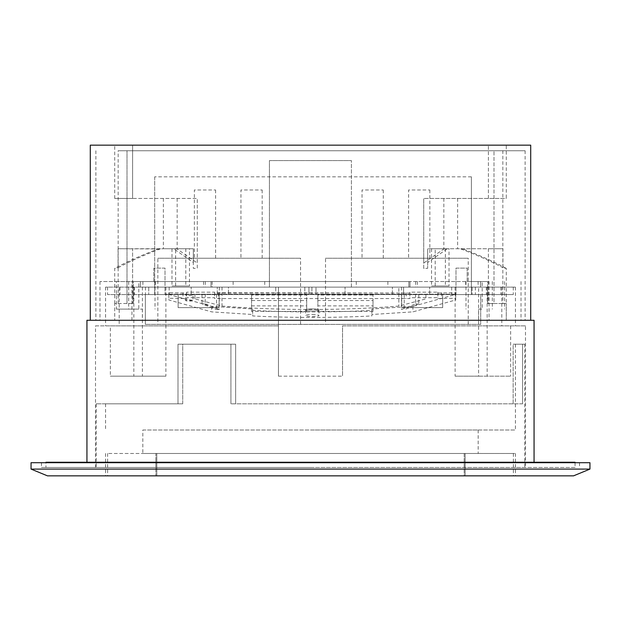 <?xml version="1.0" encoding="UTF-8"?>
<svg xmlns="http://www.w3.org/2000/svg" width="621" height="621" viewBox="0 0 621 621"><rect width="100%" height="100%" fill="white"/><g stroke="black" fill="none" stroke-linecap="round" stroke-linejoin="round"><path stroke-width="0.47" stroke-dasharray="3.1 2.33" d="M506.286 320.281L90.293 320.281L525.118 320.281L506.286 320.281L506.286 303.514L506.286 320.281M118.153 303.514L133.344 303.514L114.714 303.514L114.714 320.281L114.714 303.514L118.153 303.514L118.153 150.748L525.118 150.748L118.153 150.748M114.714 198.441L114.714 145.159L132.599 145.159L132.599 198.441L197.284 198.441L114.714 198.441L132.599 198.441L132.599 145.159L506.286 145.159L506.286 198.441L423.716 198.441L506.286 198.441M114.714 303.514L114.714 268.357L118.068 267.767L118.068 248.742L132.599 248.742L132.599 303.514L132.599 248.742L193.333 248.742L193.333 268.357L197.284 268.357L197.284 198.441L197.284 263.071L177.164 248.982L174.027 248.982L193.333 262.497L193.333 268.357L197.284 268.357L197.284 263.071M133.344 303.514L133.344 281.53L153.837 281.53L153.837 268.117L165.015 268.117L165.015 294.199L455.985 294.199L165.015 294.199L165.015 268.117L153.837 268.117L153.837 281.53L133.344 281.53L133.344 303.514M502.847 303.514L493.99 303.514L493.99 150.748L493.99 303.514L487.656 303.514L487.656 281.53L467.163 281.53L467.163 268.117L455.985 268.117L455.985 294.199L455.985 268.117L467.163 268.117L467.163 281.53L487.656 281.53L487.656 303.514L488.401 303.514L488.401 248.742L502.932 248.742L502.932 267.767L506.286 268.357L506.286 303.514L502.847 303.514L502.847 150.748M502.932 248.742L427.667 248.742L488.401 248.742L488.401 303.514L506.286 303.514M427.667 262.497L427.667 248.742L427.667 268.357L427.667 262.497L446.973 248.982L443.836 248.982L423.716 263.071L423.716 268.357L427.667 268.357L423.716 268.357L423.716 198.441L423.716 263.071M488.401 198.441L488.401 145.159L488.401 198.441M127.01 303.514L127.01 150.748L127.01 303.514M506.115 268.357C494.867 262.101 480.46 255.642 462.901 248.982L462.901 248.742M457.63 198.441L457.63 248.742M114.714 145.159L90.293 145.159M530.707 145.159L506.286 145.159M163.37 198.441L163.37 248.742L158.099 248.982C140.54 255.642 126.133 262.101 114.885 268.357L115.18 268.357M505.82 268.357L506.286 268.357M118.068 267.767C129.083 261.689 143.086 255.433 160.094 248.982L158.099 248.982M118.068 248.742L160.094 248.982M193.333 262.497L193.333 248.742L163.37 248.742M158.099 248.742L160.094 248.742M189.459 248.742L171.986 248.742L189.459 248.742L189.459 286.002L171.986 286.002L189.459 286.002M449.014 248.742L431.541 248.742L449.014 248.742L449.014 286.002L431.541 286.002L449.014 286.002M435.189 248.742L445.373 248.742L435.189 248.742L435.189 286.002L445.373 286.002L435.189 286.002M175.627 248.742L185.811 248.742L175.627 248.742L175.627 286.002L185.811 286.002L175.627 286.002M177.164 198.441L177.164 248.982M460.906 248.742L462.901 248.982M460.906 248.982C477.914 255.433 491.917 261.689 502.932 267.767M443.836 198.441L443.836 248.982M431.541 248.742L431.541 286.002M445.373 248.742L445.373 286.002M171.986 248.742L171.986 286.002M185.811 248.742L185.811 286.002M575.046 462.707L575.046 467.458L45.954 467.458L45.954 462.707M575.046 467.458L45.954 467.458M575.046 462.241L45.954 462.241M534.06 462.241L86.94 462.241L534.06 462.241M86.94 320.281L534.06 320.281M478.628 320.281L478.628 309.103L482.199 309.103L482.199 281.53L489.045 281.53L489.045 320.281M478.628 309.103L482.199 309.103M482.199 281.53L99.981 281.53L116.406 281.53L116.406 309.103L142.372 309.103L138.801 309.103L138.801 281.53L131.955 281.53L489.045 281.53M116.406 309.103L138.801 309.103M504.594 281.53L504.594 309.103M142.372 309.103L142.372 320.281M131.955 320.281L131.955 281.53M116.406 281.53L138.801 281.53M408.851 281.53L140.408 281.53L408.851 281.53L408.851 287.119L212.165 287.119L408.851 287.119L408.835 281.53M409.984 281.53L409.984 287.119L409.984 281.53M387.869 281.53L387.869 287.119M356.275 281.53L356.275 287.119M264.725 281.53L264.725 287.119M233.131 281.53L233.131 287.119M212.149 281.53L212.149 287.119L140.408 287.119L212.149 287.119L212.165 281.53M211.016 281.53L211.016 287.119L211.016 281.53M203.564 281.53L203.564 287.119M155.312 281.53L155.312 287.119M140.408 281.53L140.408 287.119L140.408 281.53M142.9 281.53L142.9 287.119M205.31 281.53L205.31 287.119M415.69 281.53L415.69 287.119M478.1 281.53L478.1 287.119M480.592 281.53L480.592 287.119L480.592 281.53M465.688 281.53L465.688 287.119M417.436 281.53L417.436 287.119M119.185 287.119L515.43 287.119L105.57 287.119L119.185 287.119L119.185 325.87L110.367 325.87L110.367 376.171L165.877 376.171L110.367 376.171M278.456 376.171L342.544 376.171L278.456 376.171L278.456 287.119L278.456 376.171M525.49 325.87L342.544 325.87L342.544 376.171L342.544 325.87L525.49 325.87L525.49 467.458L95.51 467.458L95.51 325.87L110.367 325.87M478.589 376.171L510.633 376.171L455.123 376.171L478.589 376.171L478.589 287.119M105.57 287.119L105.57 325.87L278.456 325.87L95.51 325.87M105.57 325.87L119.185 325.87M501.815 287.119L501.815 325.87M510.633 325.87L510.633 376.171M487.167 287.119L487.167 376.171M142.411 287.119L142.411 376.171M525.49 467.458L95.51 467.458M165.877 287.119L165.877 376.171M133.833 287.119L133.833 376.171M455.123 287.119L455.123 376.171M465.983 281.53L465.983 309.103M492.313 281.53L492.313 309.103M128.687 281.53L128.687 309.103M155.017 281.53L155.017 309.103M345.066 287.119L107.549 287.119L513.288 287.119L345.066 287.119L345.066 294.571L107.549 294.571L513.288 294.571L345.066 294.571L345.066 287.119M472.107 287.119L311.905 287.119L472.107 287.119L472.107 294.571L311.905 294.571L472.107 294.571L472.107 287.119M308.924 287.119L148.722 287.119L308.924 287.119L304.826 287.119L308.924 287.119L308.924 294.571L148.722 294.571L308.924 294.571L304.826 294.571L308.924 294.571L308.924 287.119M351.401 287.119L269.429 287.119L269.429 160.575L351.401 160.575L269.429 160.575L269.429 287.119L351.401 287.119L351.401 160.575L351.401 287.119M228.443 287.119L392.387 287.119L228.443 287.119L228.443 294.571L425.921 294.571L425.921 298.88L398.822 306.06C371.738 308.28 342.8 309.421 312.006 309.475L308.823 309.475C278.029 309.421 249.099 308.28 222.015 306.06L194.909 298.88L194.909 294.571L228.443 294.571L228.443 287.119M398.822 287.119L191.183 287.119L429.647 287.119L398.822 287.119L398.822 306.06M500.852 287.119L500.852 294.571M486.328 287.119L486.328 294.571M451.677 287.119L451.677 294.571M475.375 287.119L475.375 294.571M145.461 287.119L145.461 294.571M169.153 287.119L169.153 294.571M134.501 287.119L134.501 294.571M119.985 287.119L119.985 294.571M275.763 287.119L275.763 294.571L275.763 287.119M316.004 294.571L311.905 294.571L316.004 294.571L316.004 287.119L316.004 294.571M442.688 294.571L401.702 294.571L442.688 294.571L442.688 307.612L401.702 307.612L442.688 307.612L442.688 294.571M178.142 294.571L219.128 294.571L178.142 294.571L178.142 307.612L219.128 307.612L178.142 307.612L178.142 294.571M217.265 294.571L217.265 287.119L217.265 294.571L191.183 294.571L429.647 294.571L403.565 294.571L403.565 287.119L403.565 294.571M392.387 294.571L392.387 287.119L392.387 294.571L228.443 294.571M311.905 287.119L311.905 294.571L311.905 287.119M148.722 287.119L148.722 294.571L148.722 287.119M304.826 287.119L304.826 294.571L304.826 287.119M401.702 294.571L401.702 307.612L401.702 294.571M219.128 294.571L219.128 307.612L219.128 294.571M425.921 294.571L425.921 298.88M194.909 298.88L194.909 294.571M222.015 287.119L222.015 306.06M308.823 309.475L312.006 309.475M191.183 294.571L191.183 287.119L191.183 294.571M205.248 303.886L219.221 309.475L215.992 309.475L202.019 303.886L205.248 303.886L205.248 294.571M219.314 287.119L219.221 309.475M215.992 309.475L219.314 309.475M216.605 294.571L216.605 309.475M202.019 294.571L202.019 303.886M401.523 287.119L401.523 309.475M401.608 309.475L415.581 303.886L415.581 294.571M429.647 294.571L429.647 287.119L429.647 294.571M418.81 294.571L418.81 303.886L415.581 303.886M418.81 303.886L404.838 309.475M404.224 294.571L404.224 309.475M214.656 293.027L214.656 292.18L186.711 292.18L186.711 293.027L168.827 292.747L168.827 294.439L211.637 306.339L252.662 308.979L252.662 310.422A186.3 28.178 180 0 0 371.894 310.422L371.894 308.979L412.918 306.339L455.729 294.439L455.729 292.747L437.844 293.027L437.844 292.18L409.899 292.18L409.899 293.027L214.656 293.027L214.656 292.18L186.711 292.18L186.711 293.027L168.827 292.747L168.827 294.439L211.637 306.339L252.662 308.979L252.662 310.422A186.3 28.178 180 0 0 371.894 310.422L371.894 308.979L412.918 306.339L455.729 294.439L455.729 292.747L437.844 293.027L437.844 292.18L409.899 292.18L409.899 293.027L218.382 292.747L214.656 293.027L214.656 298.554L214.656 297.707L186.711 297.707L186.711 298.554L168.827 298.274L168.827 299.966L211.637 311.866L252.662 314.498L252.662 315.949A186.3 28.178 180 0 0 371.894 315.949L371.894 314.498L412.918 311.866L455.729 299.966L455.729 298.274L437.844 298.554L437.844 297.707L409.899 297.707L409.899 298.554L214.656 298.554M312.278 308.979A6.707 1.017 0 0 1 318.984 309.988A6.707 1.017 0 0 1 312.278 311.005A6.707 1.017 0 0 1 305.571 309.988A6.707 1.017 0 0 1 312.278 308.979A6.707 1.017 180 0 0 305.571 309.988A6.707 1.017 180 0 0 312.278 311.005A6.707 1.017 180 0 0 318.984 309.988A6.707 1.017 180 0 0 312.278 308.979M193.046 294.998A3.726 0.567 180 0 0 189.32 294.439A3.726 0.567 180 0 0 185.594 294.998A3.726 0.567 180 0 0 189.32 295.565A3.726 0.567 180 0 0 193.046 294.998L193.046 300.525A3.726 0.567 180 0 0 189.32 299.966A3.726 0.567 180 0 0 185.594 300.525A3.726 0.567 180 0 0 189.32 301.092A3.726 0.567 180 0 0 193.046 300.525M373.011 294.998L317.867 294.998L317.867 305.874L373.011 305.874L373.011 294.998L373.011 300.525L317.867 300.525L317.867 311.4L373.011 311.4L373.011 300.525M251.544 294.998L251.544 305.874L306.689 305.874L306.689 294.998L251.544 294.998L251.544 311.4L306.689 311.4L306.689 300.525L251.544 300.525M312.278 314.498A6.707 1.017 0 0 1 318.984 315.515A6.707 1.017 0 0 1 312.278 316.531A6.707 1.017 0 0 1 305.571 315.515A6.707 1.017 0 0 1 312.278 314.498M214.656 292.18L214.656 297.707M218.382 293.027L218.382 298.554M218.382 292.747L218.382 298.274M406.173 292.747L406.173 298.274M406.173 293.027L406.173 298.554M409.899 293.027L409.899 298.554M409.899 292.18L409.899 297.707M437.844 292.18L437.844 297.707M437.844 293.027L437.844 298.554M441.57 293.027L441.57 298.554M441.57 292.747L441.57 298.274M455.729 292.747L455.729 298.274M455.729 294.439L455.729 299.966M412.918 306.339L412.918 311.866M371.894 308.979L371.894 314.498M371.894 310.422L371.894 315.949M252.662 310.422L252.662 315.949M252.662 308.979L252.662 314.498M211.637 306.339L211.637 311.866M168.827 294.439L168.827 299.966M168.827 292.747L168.827 298.274M182.985 292.747L182.985 298.274M182.985 293.027L182.985 298.554M186.711 293.027L186.711 298.554M186.711 292.18L186.711 297.707M185.594 300.525L185.594 294.998M317.867 300.525L317.867 294.998M317.867 311.4L317.867 305.874M373.011 311.4L373.011 305.874M251.544 311.4L251.544 305.874M306.689 311.4L306.689 305.874M306.689 300.525L306.689 294.998M471.393 176.83L154.683 176.83L471.393 176.83L471.393 294.571L154.683 294.571L471.393 294.571L471.393 176.83M480.708 294.571L145.368 294.571L480.708 294.571L480.708 324.379L145.368 324.379L480.708 324.379L480.708 294.571M145.368 294.571L145.368 324.379L145.368 294.571M325.52 324.379L468.226 324.379L325.52 324.379L325.52 258.243L468.226 258.243L325.52 258.243M157.85 324.379L300.556 324.379L157.85 324.379L157.85 258.243L300.556 258.243L157.85 258.243M468.226 324.379L468.226 258.243M362.035 258.243L383.273 258.243L362.035 258.243L362.035 189.979L383.273 189.979L362.035 189.979M408.61 258.243L429.848 258.243L408.61 258.243L408.61 189.979L429.848 189.979L408.61 189.979M194.365 258.243L215.603 258.243L194.365 258.243L194.365 189.979L215.603 189.979L194.365 189.979M240.94 258.243L262.178 258.243L240.94 258.243L240.94 189.979L262.178 189.979L240.94 189.979M300.556 324.379L300.556 258.243M383.273 258.243L383.273 189.979M429.848 258.243L429.848 189.979M215.603 258.243L215.603 189.979M262.178 258.243L262.178 189.979M154.683 176.83L154.683 294.571L154.683 176.83M522.587 403.821L230.919 403.821L522.587 403.821L522.587 344.205L513.14 344.205L524.776 344.205L522.587 344.205L522.587 403.821M182.721 403.821L96.224 403.821L182.721 403.821L105.57 403.821L182.721 403.821L182.721 344.205L235.638 344.205L177.994 344.205L235.638 344.205L177.994 344.205L182.721 344.205L182.721 403.821M513.14 403.821L513.14 344.205L515.43 344.205L513.14 344.205L513.14 403.821M310.5 467.458L41.483 467.458L310.5 467.458M310.5 430.011L515.43 430.011L310.5 430.011M310.5 453.485L515.43 453.485L310.5 453.485M47.444 475.841L573.556 475.841M142.83 430.011L478.17 430.011L142.83 430.011L142.83 453.485L155.871 453.485L142.83 453.485M465.129 453.485L107.619 453.485L513.381 453.485L155.871 453.485L155.871 475.841L107.619 475.841L155.871 475.841L155.871 453.485L155.871 475.841L155.871 453.485L478.17 453.485L465.129 453.485L465.129 475.841L513.381 475.841L155.871 475.841L465.129 475.841L465.129 453.485M478.17 430.011L478.17 453.485M235.638 403.821L235.638 344.205L235.638 403.821M230.919 403.821L230.919 344.205L230.919 403.821M177.994 403.821L177.994 344.205L177.994 403.821M589.95 462.707L31.05 462.707M589.95 469.096L31.05 469.096M464.197 453.485L156.803 453.485L464.197 453.485L464.197 475.841L156.803 475.841L464.197 475.841L156.803 475.841L464.197 475.841L464.197 453.485M156.803 475.841L156.803 453.485L156.803 475.841M95.882 150.748L95.882 320.281M525.118 150.748L525.118 320.281M99.981 281.53L99.981 320.281M521.019 281.53L521.019 320.281M515.43 287.119L515.43 325.87M513.288 287.119L513.288 294.571M107.549 287.119L107.549 294.571M318.984 309.988L318.984 315.515M305.571 309.988L305.571 315.515M524.776 344.205L524.776 467.458M515.43 344.205L515.43 430.011M515.43 453.485L515.43 475.841M105.57 403.821L105.57 430.011M105.57 453.485L105.57 475.841M96.224 403.821L96.224 467.458M41.483 462.707L41.483 467.458M579.517 462.707L579.517 467.458M107.619 453.485L107.619 475.841M513.381 453.485L513.381 475.841"/><path stroke-width="0.93" d="M90.293 320.281L90.293 145.159L530.707 145.159L530.707 320.281M575.046 462.707L575.046 462.241L45.954 462.241L45.954 462.707M86.94 462.241L86.94 320.281L534.06 320.281L534.06 462.241M31.05 462.707L589.95 462.707L589.95 469.096L31.05 469.096L31.05 462.707M589.95 469.096L573.556 475.841L47.444 475.841L31.05 469.096"/></g></svg>
